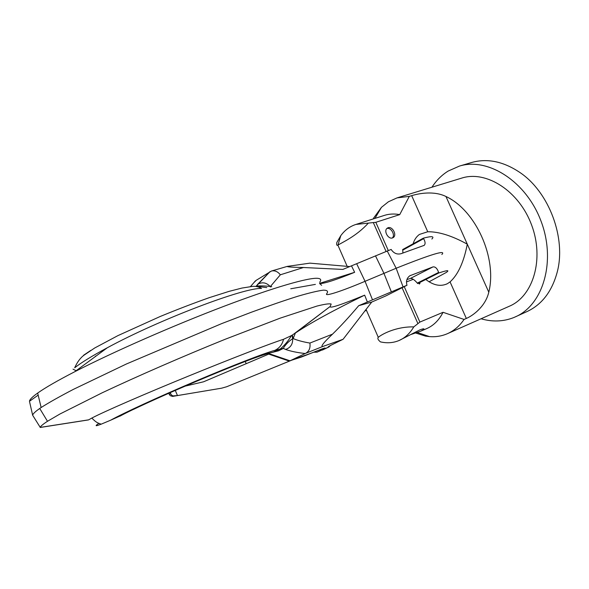 <?xml version="1.0" encoding="UTF-8"?>
<svg xmlns="http://www.w3.org/2000/svg" width="589" height="589" viewBox="0 0 589 589"><rect width="100%" height="100%" fill="white"/><g stroke="black" fill="none" stroke-linecap="round" stroke-linejoin="round"><path stroke-width="0.88" d="M481.058 318.774C492.47 322.073 503.418 321.66 513.888 317.515L527.155 311.5C541.873 304.565 551.856 291.57 557.106 272.508C566.463 238.538 549.184 192.102 519.888 172.474C503.448 161.46 487.383 158.124 471.708 162.468L471.318 162.579M515.508 316.808C543.095 304.859 556.193 261.42 541.173 221.523C526.463 181.522 488.134 157.153 459.427 166.083L448.185 171.053C441.721 175.073 436.309 180.455 431.951 187.206M417.277 332.483L429.58 336.628C435.683 337.092 441.478 336.172 446.963 333.882L509.456 306.184C533.236 296.157 544.427 259.027 531.631 225.064C519.115 190.998 486.359 170.169 461.791 178.077L461.496 178.165M373.463 218.305L381.466 207.321L388.409 201.784L397.001 197.897L461.791 178.077M429.58 336.628L425.494 336.113L415.672 333.021M413.117 243.794C414.347 239.694 416.46 236.572 419.449 234.422L427.747 231.757L411.674 195.651C419.132 193.361 434.071 190.645 445.961 196.498C475.765 210.273 497.337 258.078 488.789 292.188C485.638 306.008 473.527 315.387 466.333 318.45L450.062 281.888C458.058 274.68 463.801 262.112 467.298 244.177C452.013 235.755 438.827 231.61 427.747 231.757M450.062 281.888L447.53 283.618C440.83 286.85 433.585 285.474 425.803 279.488M404.238 286.652L419.891 322.08L443.053 312.303L464.066 319.444L466.333 318.45M413.294 279.319L406.469 281.925M411.674 195.651L409.303 196.38L399.725 214.624L375.819 222.303L388.306 250.561M392.539 237.912C388.298 239.664 383.373 230.851 387.142 228.245L388.048 227.752C392.348 226.043 397.207 234.937 393.364 237.477L392.539 237.912M443.053 312.303C439.033 320.173 433.556 325.614 426.635 328.633L420.796 331.151L423.808 329.42C424.441 328.478 423.101 328.64 419.802 329.921L399.114 340.486C393.283 342.931 387.061 343.394 380.435 341.878C378.028 339.875 377.313 338.366 378.285 337.335C381.267 334.64 395.462 326.512 413.787 326.888C409.973 333.359 405.085 337.895 399.114 340.486M447.507 333.646C454.023 330.746 459.538 326.012 464.066 319.444M409.303 196.38L397.001 197.897M362.905 222.215L384.492 215.36C389.263 213.866 394.343 213.623 399.725 214.624M419.891 322.08L413.787 326.888M411.277 334.405L420.796 331.151M368.118 223.349C355.992 236.609 341.164 242.911 337.931 245.142L337.895 245.157C336.739 245.746 336.393 244.833 336.849 242.41L340.788 235.652C344.83 230.13 349.873 226.39 355.933 224.431L375.819 222.303M386.855 228.495C390.949 227.096 395.58 235.121 392.333 237.971M431.862 239.046C434.653 236.233 431.803 235.946 423.322 238.17L423.616 238.663C425.354 241.733 425.545 243.964 424.183 245.355L401.087 253.682C397.251 254.691 394.048 253.439 391.471 249.935L391.17 249.427L356.654 263.71L365.047 281.306L396.161 268.245C431.45 254.146 446.683 249.559 441.846 254.492M320.114 283.537C324.642 283.545 336.157 279.797 354.644 272.302L351.493 265.838L356.654 263.71M351.493 265.838L342.842 269.423L303.475 267.509C292.49 267.296 287.064 266.927 287.204 266.412L309.91 263.143L349.733 266.574M423.322 238.17L402.655 249.559L402.721 250.163L423.616 238.663M402.928 252.976L402.721 250.163M406.896 279.613L410.408 278.435C412.263 278.303 414.56 279.856 417.306 283.103L417.697 283.537C420.082 282.889 420.605 283.059 419.258 284.053M330.355 345.544L328.912 346.965C327.447 347.333 327.999 346.818 330.562 345.434L343.085 339.286L371.755 302.054L386.001 295.847L407.006 285.253L372.513 299.838L365.047 281.306C341.937 291.121 323.42 297.187 326.851 293.536C328.426 291.275 327.256 290.149 323.346 290.156C317.765 290.878 309.254 292.902 297.828 296.245C284.759 300.353 269.217 305.698 251.216 312.288L221.825 323.552L126.37 364.002L73.441 389.344C59.607 396.559 48.843 402.618 41.149 407.514L39.728 408.479C35.178 411.659 32.822 413.912 32.66 415.252L33.249 416.202M371.755 302.054L358.716 305.676C349.365 316.749 340.626 326.247 332.483 334.177C323.471 342.724 320.261 346.825 322.838 346.465L343.085 339.286M364.665 295.155C333.919 310.079 310.823 322.713 295.376 333.043L330.215 306.435C329.177 308.791 340.663 305.028 364.665 295.155L367.359 302.017L358.716 305.676M367.359 302.017L372.513 299.838M429.042 281.814L446.293 272.449C449.849 269.953 447.353 270.137 438.798 272.987L417.697 283.537M364.65 311.095L366.454 310.322M438.798 272.987L438.628 272.427C437.229 268.429 435.352 266.589 432.989 266.905L409.87 275.755C406.962 277.89 405.954 280.865 406.822 284.678L407.006 285.253M330.215 306.435L331.165 304.042C329.303 303.475 324.532 304.16 316.845 306.103L280.246 318.126L225.145 339.286C183.54 356.095 137.833 375.981 102.192 392.797L59.968 413.993L47.488 421.29C43.004 424.19 40.582 426.222 40.236 427.393L32.66 415.252L29.619 402.007M293.351 334.383L291.43 335.605C288.485 340.641 284.84 345.044 280.489 348.813L273.193 352.134M295.376 333.043L293.16 338.579L292.365 335.023M291.997 335.259L292.674 338.668C288.853 341.186 285.702 344.41 283.213 348.342L285.606 349.454C290.539 347.724 292.895 344.131 292.674 338.668L293.16 338.579C297.578 340.427 303.151 341.922 309.895 343.063L332.483 334.177M313.694 352.193L317.037 352.178L328.927 346.958L322.389 350.057M309.895 343.063C310.55 347.878 309.166 351.28 305.743 353.275L290.517 360.571L288.632 360.895L285.415 359.798M271.728 286.703L270.572 286.306L280.335 274.805C277.78 271.566 274.835 270.299 271.5 271.006L256.222 280.298L253.822 282.713M354.644 272.302L319.569 283.375M315.395 284.384L290.745 288.779M280.335 274.805L303.475 267.509M270.572 286.306L270.859 286.865M74.67 367.801C81.289 362.566 92.178 355.881 107.338 347.746C158.713 319.812 244.295 287.344 261.568 288.448C258.269 286.519 254.787 285.908 251.105 286.615L241.954 288.065L229.195 291.334L209.397 297.622C193.965 303.063 177.576 309.343 160.215 316.484L117.94 335.612L94.755 347.959L84.212 355.057C80.502 357.685 77.321 361.933 74.67 367.801M319.702 282.264C321.439 280.04 320.902 278.737 318.082 278.361C309.402 277.22 274.732 287.049 224.306 306.17C173.991 325.253 113.287 351.876 74.81 371.696C57.612 380.568 45.228 387.695 37.667 393.069C32.314 396.89 29.575 399.636 29.457 401.308L38.16 395.138M266.78 287.594L256.362 286.313M256.348 286.018L257.864 284.207C262.326 281.814 266.405 282.558 270.101 286.423C264.984 285.893 260.397 285.753 256.348 286.018L255.943 286.342M270.101 286.423L270.395 286.946M73.021 369.163L76.121 370.724M40.214 427.467L88.505 419.913L91.832 418.057C104.172 411.571 144.688 393.975 188.73 375.988C232.81 357.987 271.978 342.886 283.508 339.308L291.43 335.605M283.213 348.342L274.857 350.352C264.704 353.069 232.427 365.541 195.423 381.267C158.441 396.971 123.116 413.25 110.614 420.222L121.702 415.238M279.79 349.159L283.066 348.541L278.634 350.772L267.943 353.444C251.937 357.059 146.013 401.831 119.847 416.209M285.606 349.454C290.694 351.272 297.224 352.627 305.205 353.525M278.634 350.772L270.741 352.811M110.614 420.222L101.006 424.242C98.481 425.125 92.687 427.445 98.923 423.336M257.562 284.421L269.85 271.765M175.279 390.389L177.466 395.565L221.611 388.188L226.772 386.715L291.665 360.203M177.466 395.565L172.849 395.911L171.281 394.836L170.177 392.635M168.712 393.283L170.14 395.617L172.555 396.404L221.611 388.188M268.731 354.114L203.551 381.797L185.049 386.148M488.789 292.188L445.961 196.498M417.918 323.611L402.081 287.741M386.067 251.459L373.345 222.642M403.067 286.88L396.161 268.245L387.223 250.995M375.487 255.81L383.932 273.325L391.346 291.813M293.322 334.397L330.23 306.427M317.037 352.178C329.229 346.369 327.491 346.626 311.824 352.951L290.789 360.461M305.743 353.275L322.838 346.465M90.809 350.389L83.564 355.263M283.508 339.308C282.33 344.462 279.451 348.143 274.857 350.352M289.876 360.762L268.466 353.444M301.671 356.949L300.935 357.214M267.943 353.444L272.862 352.229M255.427 280.843L250.406 286.674M417.306 283.103L438.628 272.427M410.408 278.435L432.989 266.905M409.745 275.829L410.68 275.35M172.93 396.36L174.558 396.051M169.117 394.232L170.714 393.901M246.202 363.685L245.245 361.455M471.708 162.468L459.427 166.083M447.53 283.618L446.44 284.148M374.957 218.386L381.466 207.321M355.933 224.431L363.413 222.053M366.019 309.328L378.285 337.335M337.895 245.157L347.193 266.368M337.931 245.142L340.788 235.652M423.543 328.817L423.808 329.42M393.364 237.477L392.73 237.838M319.68 283.618L321.631 285.319M107.338 347.746L74.81 371.696M256.075 286.335L270.005 271.669M47.488 421.29L39.728 408.479M37.667 393.069L41.149 407.514M88.615 419.847L40.236 427.393M267.516 353.702L288.632 360.895M290.524 360.571L301.347 357.074L322.323 348.821M133.342 409.465C146.565 403.06 179.925 388.063 207.424 376.658C237.396 364.245 257.15 356.669 266.699 353.93M91.832 418.057C97.686 424.154 99.188 422.946 101.006 424.242M95.963 356.124L95.374 356.168M271.787 270.933L287.204 266.412M424.183 245.355L423.69 245.62"/></g></svg>
